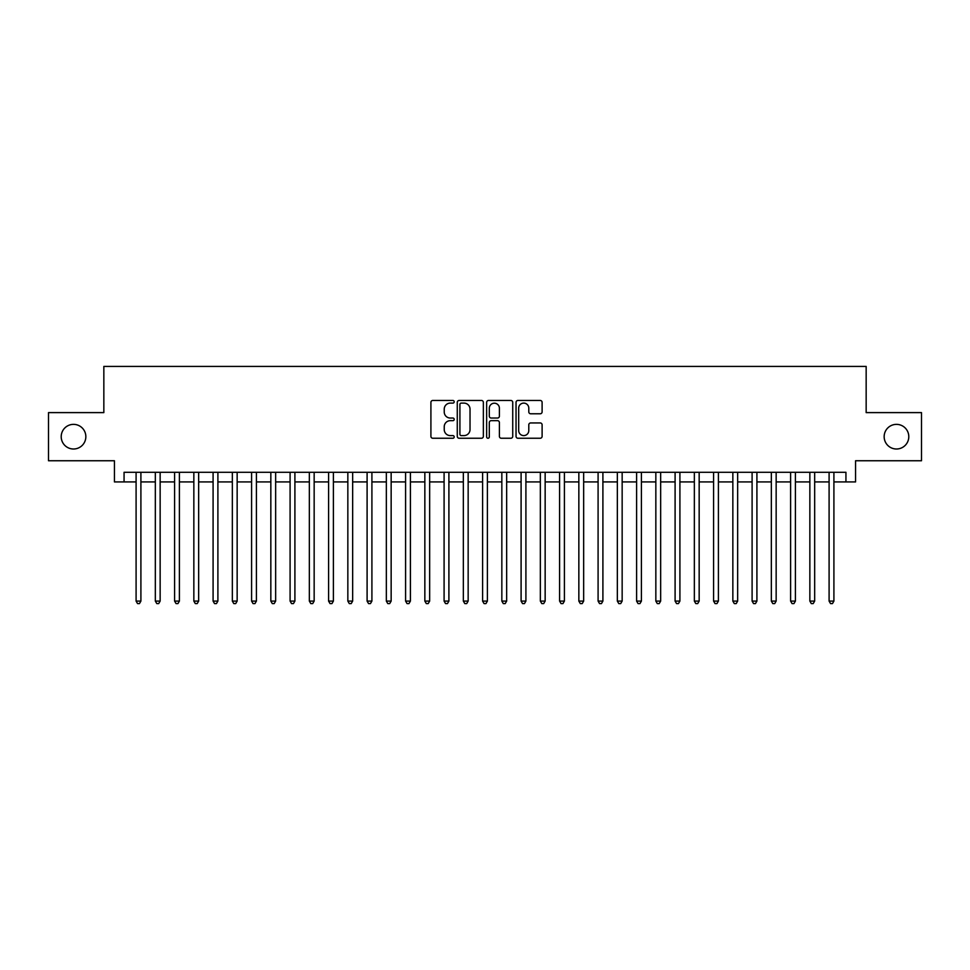<?xml version="1.0" encoding="UTF-8"?>
<svg xmlns="http://www.w3.org/2000/svg" width="970" height="970" viewBox="0 0 970 970"><rect width="100%" height="100%" fill="white"/><g stroke="black" fill="none" stroke-linecap="round" stroke-linejoin="round"><path stroke-width="1.45" d="M454.202 401.786A1.322 1.322 0 0 0 452.881 400.464L432.802 400.464A1.891 1.891 0 0 0 430.91 402.356L430.91 436.367A1.891 1.891 0 0 0 432.802 438.246L452.881 438.246A1.322 1.322 0 0 0 454.202 436.924A1.322 1.322 0 0 0 452.881 435.603L450.274 435.603A6.05 6.05 0 0 1 444.236 429.564L444.236 426.727A6.05 6.05 0 0 1 450.274 420.677L452.881 420.677A1.322 1.322 0 0 0 454.202 419.355A1.322 1.322 0 0 0 452.881 418.034L450.274 418.034A6.05 6.05 0 0 1 444.236 411.983L444.236 409.158A6.05 6.05 0 0 1 450.274 403.108L452.881 403.108A1.322 1.322 0 0 0 454.202 401.786M884.155 436.682A12.319 12.319 0 0 0 896.474 449.001A12.319 12.319 0 0 0 908.793 436.682A12.319 12.319 0 0 0 896.474 424.363A12.319 12.319 0 0 0 884.155 436.682M61.207 436.682A12.319 12.319 0 0 0 73.526 449.001A12.319 12.319 0 0 0 85.845 436.682A12.319 12.319 0 0 0 73.526 424.363A12.319 12.319 0 0 0 61.207 436.682M540.217 413.778A1.891 1.891 0 0 0 542.109 411.898L542.109 402.356A1.891 1.891 0 0 0 540.217 400.464L517.919 400.464A1.891 1.891 0 0 0 516.04 402.356L516.04 436.367A1.891 1.891 0 0 0 517.919 438.246L540.217 438.246A1.891 1.891 0 0 0 542.109 436.367L542.109 424.836A1.891 1.891 0 0 0 540.217 422.944L530.675 422.944A1.891 1.891 0 0 0 528.795 424.836L528.795 430.547A5.056 5.056 0 0 1 523.739 435.603A5.056 5.056 0 0 1 518.683 430.547L518.683 408.164A5.056 5.056 0 0 1 523.739 403.108A5.056 5.056 0 0 1 528.795 408.164L528.795 411.898A1.891 1.891 0 0 0 530.675 413.778L540.217 413.778M124.063 481.92L124.063 472.293L845.937 472.293L845.937 481.92L855.564 481.92L855.564 460.75L921.5 460.75L921.5 412.614L866.161 412.614L866.161 366.417L103.838 366.417L103.838 412.614L48.5 412.614L48.5 460.75L114.436 460.75L114.436 481.92L136.091 481.92M483.351 402.356A1.891 1.891 0 0 0 481.459 400.464L459.162 400.464A1.891 1.891 0 0 0 457.27 402.356L457.27 436.367A1.891 1.891 0 0 0 459.162 438.246L481.459 438.246A1.891 1.891 0 0 0 483.351 436.367L483.351 402.356M488.541 400.464L510.838 400.464A1.891 1.891 0 0 1 512.73 402.356L512.73 436.367A1.891 1.891 0 0 1 510.838 438.246L501.296 438.246A1.891 1.891 0 0 1 499.404 436.367L499.404 422.568A1.891 1.891 0 0 0 497.513 420.677L491.184 420.677A1.891 1.891 0 0 0 489.304 422.568L489.304 436.924A1.322 1.322 0 0 1 487.971 438.246A1.322 1.322 0 0 1 486.649 436.924L486.649 402.356A1.891 1.891 0 0 1 488.541 400.464M140.905 481.92L155.333 481.92M160.147 481.92L174.588 481.92M179.401 481.92L193.842 481.92M198.656 481.92L213.085 481.92M217.898 481.92L232.339 481.92M237.153 481.92L251.594 481.92M256.407 481.92L270.836 481.92M275.65 481.92L290.091 481.92M294.904 481.92L309.345 481.92M314.159 481.92L328.587 481.92M333.401 481.92L347.842 481.92M352.656 481.92L367.096 481.92M371.91 481.92L386.339 481.92M391.152 481.92L405.593 481.92M410.407 481.92L424.848 481.92M429.661 481.92L444.09 481.92M448.904 481.92L463.345 481.92M468.158 481.92L482.599 481.92M487.401 481.92L501.842 481.92M506.655 481.92L521.096 481.92M525.91 481.92L540.338 481.92M545.152 481.92L559.593 481.92M564.407 481.92L578.847 481.92M583.661 481.92L598.09 481.92M602.904 481.92L617.344 481.92M622.158 481.92L636.599 481.92M641.412 481.92L655.841 481.92M660.655 481.92L675.096 481.92M679.909 481.92L694.35 481.92M699.164 481.92L713.593 481.92M718.406 481.92L732.847 481.92M737.661 481.92L752.102 481.92M756.915 481.92L771.344 481.92M776.158 481.92L790.598 481.92M795.412 481.92L809.853 481.92M814.667 481.92L829.095 481.92M833.909 481.92L845.937 481.92M461.235 403.108A1.322 1.322 0 0 0 459.913 404.429L459.913 434.281A1.322 1.322 0 0 0 461.235 435.603L463.975 435.603A6.05 6.05 0 0 0 470.026 429.564L470.026 409.158A6.05 6.05 0 0 0 463.975 403.108L461.235 403.108M499.404 408.261A5.056 5.056 0 0 0 494.348 403.205A5.056 5.056 0 0 0 489.304 408.261L489.304 416.142A1.891 1.891 0 0 0 491.184 418.034L497.513 418.034A1.891 1.891 0 0 0 499.404 416.142L499.404 408.261M140.905 472.293L140.905 601.085L136.091 601.085L136.091 472.293M140.905 601.085L139.462 603.582L137.534 603.582L136.091 601.085M160.147 472.293L160.147 601.085L155.333 601.085L155.333 472.293M160.147 601.085L158.704 603.582L156.788 603.582L155.333 601.085M179.401 472.293L179.401 601.085L174.588 601.085L174.588 472.293M179.401 601.085L177.959 603.582L176.031 603.582L174.588 601.085M198.656 472.293L198.656 601.085L193.842 601.085L193.842 472.293M198.656 601.085L197.213 603.582L195.285 603.582L193.842 601.085M217.898 472.293L217.898 601.085L213.085 601.085L213.085 472.293M217.898 601.085L216.456 603.582L214.528 603.582L213.085 601.085M237.153 472.293L237.153 601.085L232.339 601.085L232.339 472.293M237.153 601.085L235.71 603.582L233.782 603.582L232.339 601.085M256.407 472.293L256.407 601.085L251.594 601.085L251.594 472.293M256.407 601.085L254.964 603.582L253.037 603.582L251.594 601.085M275.65 472.293L275.65 601.085L270.836 601.085L270.836 472.293M275.65 601.085L274.207 603.582L272.279 603.582L270.836 601.085M294.904 472.293L294.904 601.085L290.091 601.085L290.091 472.293M294.904 601.085L293.461 603.582L291.534 603.582L290.091 601.085M314.159 472.293L314.159 601.085L309.345 601.085L309.345 472.293M314.159 601.085L312.716 603.582L310.788 603.582L309.345 601.085M333.401 472.293L333.401 601.085L328.587 601.085L328.587 472.293M333.401 601.085L331.958 603.582L330.03 603.582L328.587 601.085M352.656 472.293L352.656 601.085L347.842 601.085L347.842 472.293M352.656 601.085L351.213 603.582L349.285 603.582L347.842 601.085M371.91 472.293L371.91 601.085L367.096 601.085L367.096 472.293M371.91 601.085L370.455 603.582L368.539 603.582L367.096 601.085M391.152 472.293L391.152 601.085L386.339 601.085L386.339 472.293M391.152 601.085L389.71 603.582L387.782 603.582L386.339 601.085M410.407 472.293L410.407 601.085L405.593 601.085L405.593 472.293M410.407 601.085L408.964 603.582L407.036 603.582L405.593 601.085M429.661 472.293L429.661 601.085L424.848 601.085L424.848 472.293M429.661 601.085L428.207 603.582L426.291 603.582L424.848 601.085M448.904 472.293L448.904 601.085L444.09 601.085L444.09 472.293M448.904 601.085L447.461 603.582L445.533 603.582L444.09 601.085M468.158 472.293L468.158 601.085L463.345 601.085L463.345 472.293M468.158 601.085L466.715 603.582L464.788 603.582L463.345 601.085M487.401 472.293L487.401 601.085L482.599 601.085L482.599 472.293M487.401 601.085L485.958 603.582L484.042 603.582L482.599 601.085M506.655 472.293L506.655 601.085L501.842 601.085L501.842 472.293M506.655 601.085L505.212 603.582L503.284 603.582L501.842 601.085M525.91 472.293L525.91 601.085L521.096 601.085L521.096 472.293M525.91 601.085L524.467 603.582L522.539 603.582L521.096 601.085M545.152 472.293L545.152 601.085L540.338 601.085L540.338 472.293M545.152 601.085L543.709 603.582L541.793 603.582L540.338 601.085M564.407 472.293L564.407 601.085L559.593 601.085L559.593 472.293M564.407 601.085L562.964 603.582L561.036 603.582L559.593 601.085M583.661 472.293L583.661 601.085L578.847 601.085L578.847 472.293M583.661 601.085L582.218 603.582L580.29 603.582L578.847 601.085M602.904 472.293L602.904 601.085L598.09 601.085L598.09 472.293M602.904 601.085L601.461 603.582L599.545 603.582L598.09 601.085M622.158 472.293L622.158 601.085L617.344 601.085L617.344 472.293M622.158 601.085L620.715 603.582L618.787 603.582L617.344 601.085M641.412 472.293L641.412 601.085L636.599 601.085L636.599 472.293M641.412 601.085L639.97 603.582L638.042 603.582L636.599 601.085M660.655 472.293L660.655 601.085L655.841 601.085L655.841 472.293M660.655 601.085L659.212 603.582L657.284 603.582L655.841 601.085M679.909 472.293L679.909 601.085L675.096 601.085L675.096 472.293M679.909 601.085L678.466 603.582L676.539 603.582L675.096 601.085M699.164 472.293L699.164 601.085L694.35 601.085L694.35 472.293M699.164 601.085L697.721 603.582L695.793 603.582L694.35 601.085M718.406 472.293L718.406 601.085L713.593 601.085L713.593 472.293M718.406 601.085L716.963 603.582L715.035 603.582L713.593 601.085M737.661 472.293L737.661 601.085L732.847 601.085L732.847 472.293M737.661 601.085L736.218 603.582L734.29 603.582L732.847 601.085M756.915 472.293L756.915 601.085L752.102 601.085L752.102 472.293M756.915 601.085L755.472 603.582L753.544 603.582L752.102 601.085M776.158 472.293L776.158 601.085L771.344 601.085L771.344 472.293M776.158 601.085L774.715 603.582L772.787 603.582L771.344 601.085M795.412 472.293L795.412 601.085L790.598 601.085L790.598 472.293M795.412 601.085L793.969 603.582L792.041 603.582L790.598 601.085M814.667 472.293L814.667 601.085L809.853 601.085L809.853 472.293M814.667 601.085L813.212 603.582L811.296 603.582L809.853 601.085M833.909 472.293L833.909 601.085L829.095 601.085L829.095 472.293M833.909 601.085L832.466 603.582L830.538 603.582L829.095 601.085"/></g></svg>
